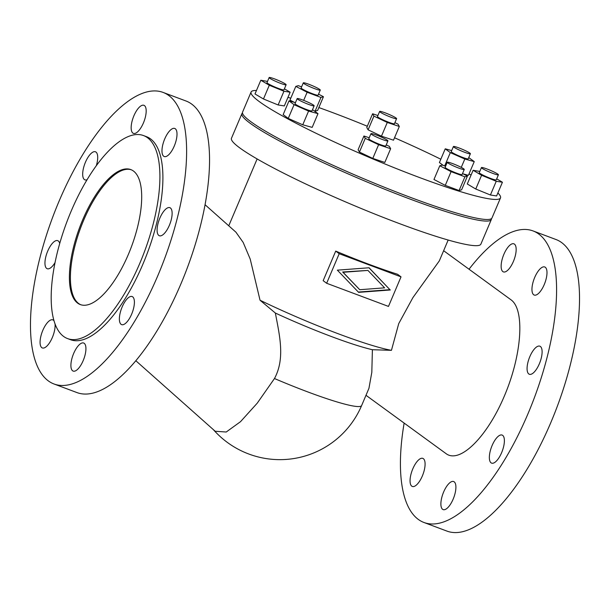 <?xml version="1.0" encoding="UTF-8"?>
<svg xmlns="http://www.w3.org/2000/svg" width="610" height="610" viewBox="0 0 610 610"><rect width="100%" height="100%" fill="white"/><g stroke="black" fill="none" stroke-linecap="round" stroke-linejoin="round"><path stroke-width="0.91" d="M448.167 240.035L439.322 260.882L412.917 297.596L398.726 323.62L391.445 350.331L372.397 349.713L371.818 372.306L368.943 388.334L361.631 405.551A88.778 9.188 23 0 1 308.103 392.039A88.778 9.188 23 0 1 274.477 378.535L257.229 403.179L240.492 421.701L226.219 432.017L215.185 431.255L135.809 360.708M372.397 349.713A88.778 9.188 -157 0 1 275.354 313.037C279.594 335.591 285.274 358.52 274.477 378.535M491.416 218.647A135.473 14.015 -157 0 1 491.317 219.539L480.878 244.13A135.473 14.015 -157 0 1 375.318 214.255A135.473 14.015 -157 0 1 238.998 147.33A135.473 14.015 -157 0 1 231.464 138.264L241.903 113.666A135.473 14.015 -157 0 1 242.475 112.98M491.317 219.539A135.473 14.015 -157 0 1 385.756 189.657A135.473 14.015 -157 0 1 249.437 122.732A135.473 14.015 -157 0 1 241.903 113.666M445.918 453.527L446.062 453.634C459.818 464.058 487.154 437.004 504.424 395.882C521.901 354.906 525.042 309.949 511.127 299.899L510.829 299.678M469.037 269.223A155.649 59.681 110.5 0 1 533.094 230.946A155.649 59.681 110.5 0 1 527.947 413.839A155.649 59.681 110.5 0 1 423.95 522.48A155.649 59.681 110.5 0 1 404.14 423.088M423.95 522.48L446.886 531.074A155.649 59.681 -69.5 0 0 550.883 422.425A155.649 59.681 -69.5 0 0 556.03 239.532L533.094 230.946M513.407 261.431A14.991 5.749 110.5 0 1 503.395 271.892A14.991 5.749 110.5 0 1 503.89 254.286A14.991 5.749 110.5 0 1 513.902 243.825A14.991 5.749 110.5 0 1 513.407 261.431M422.333 475.991A14.991 5.749 110.5 0 1 412.314 486.452A14.991 5.749 110.5 0 1 412.81 468.838A14.991 5.749 110.5 0 1 422.829 458.377A14.991 5.749 110.5 0 1 422.333 475.991M544.234 284.588A14.991 5.749 110.5 0 1 534.215 295.049A14.991 5.749 110.5 0 1 534.711 277.436A14.991 5.749 110.5 0 1 544.73 266.974A14.991 5.749 110.5 0 1 544.234 284.588M443.638 491.995A14.991 5.749 110.5 0 1 453.649 481.534A14.991 5.749 110.5 0 1 453.154 499.14A14.991 5.749 110.5 0 1 443.142 509.602A14.991 5.749 110.5 0 1 443.638 491.995M539.354 363.796A14.991 5.749 110.5 0 1 529.335 374.258A14.991 5.749 110.5 0 1 529.831 356.644A14.991 5.749 110.5 0 1 539.85 346.183A14.991 5.749 110.5 0 1 539.354 363.796M492.11 445.521A14.991 5.749 110.5 0 1 502.121 435.06A14.991 5.749 110.5 0 1 501.626 452.673A14.991 5.749 110.5 0 1 491.614 463.135A14.991 5.749 110.5 0 1 492.11 445.521M53.97 383.972L76.906 392.558A155.649 59.681 -69.5 0 0 180.903 283.909A155.649 59.681 -69.5 0 0 186.05 101.016L163.114 92.43A155.649 59.681 110.5 0 1 169.031 95.694A155.649 59.681 110.5 0 1 157.967 275.323A155.649 59.681 110.5 0 1 53.97 383.972A155.649 59.681 110.5 0 1 59.117 201.079A155.649 59.681 110.5 0 1 163.114 92.43M96.273 165.806A14.991 5.749 -69.5 0 0 95.45 151.783A14.991 5.749 -69.5 0 0 85.438 162.245A14.991 5.749 -69.5 0 0 84.942 179.851A14.991 5.749 -69.5 0 0 87.108 179.691M59.704 243.504A14.991 5.749 -69.5 0 0 57.729 240.653A14.991 5.749 -69.5 0 0 47.71 251.114A14.991 5.749 -69.5 0 0 47.214 268.728A14.991 5.749 -69.5 0 0 55.014 262.635M143.426 122.923A14.991 5.749 -69.5 0 0 143.922 105.309A14.991 5.749 -69.5 0 0 133.91 115.77A14.991 5.749 -69.5 0 0 133.415 133.384A14.991 5.749 -69.5 0 0 143.426 122.923M53.977 320.753A14.991 5.749 -69.5 0 0 52.849 319.869A14.991 5.749 -69.5 0 0 42.83 330.33A14.991 5.749 -69.5 0 0 42.334 347.944A14.991 5.749 -69.5 0 0 52.353 337.475A14.991 5.749 -69.5 0 0 55.03 323.948M164.73 138.92A14.991 5.749 -69.5 0 0 164.235 156.534A14.991 5.749 -69.5 0 0 174.254 146.072A14.991 5.749 -69.5 0 0 174.75 128.458A14.991 5.749 -69.5 0 0 164.73 138.92M73.657 353.48A14.991 5.749 -69.5 0 0 73.162 371.094A14.991 5.749 -69.5 0 0 83.173 360.632A14.991 5.749 -69.5 0 0 83.669 343.018A14.991 5.749 -69.5 0 0 73.657 353.48M159.85 218.136A14.991 5.749 -69.5 0 0 159.355 235.75A14.991 5.749 -69.5 0 0 169.374 225.281A14.991 5.749 -69.5 0 0 169.87 207.674A14.991 5.749 -69.5 0 0 159.85 218.136M122.13 307.005A14.991 5.749 -69.5 0 0 121.634 324.619A14.991 5.749 -69.5 0 0 131.646 314.158A14.991 5.749 -69.5 0 0 132.141 296.544A14.991 5.749 -69.5 0 0 122.13 307.005M147.673 137.852A108.382 41.556 -69.5 0 0 143.548 135.58A108.382 41.556 -69.5 0 0 68.823 216.84A108.382 41.556 -69.5 0 0 63.432 336.308A108.382 41.556 -69.5 0 0 67.55 338.58A108.382 41.556 -69.5 0 0 142.275 257.321A108.382 41.556 -69.5 0 0 147.673 137.852M67.55 338.58L70.539 339.701A108.382 41.556 -69.5 0 0 145.264 258.442A108.382 41.556 -69.5 0 0 150.662 138.973A108.382 41.556 -69.5 0 0 146.537 136.701L143.548 135.58M131.31 169.793A72.064 27.633 -69.5 0 0 81.87 224.64A72.064 27.633 -69.5 0 0 78.545 303.429A72.064 27.633 -69.5 0 0 80.787 304.741M77.546 303.056A72.064 27.633 110.5 0 1 81.13 223.618A72.064 27.633 110.5 0 1 130.814 169.595A72.064 27.633 110.5 0 1 133.552 171.105A72.064 27.633 110.5 0 1 129.968 250.535A72.064 27.633 110.5 0 1 80.284 304.565A72.064 27.633 110.5 0 1 77.546 303.056M251.091 92.026L242.582 112.087A135.473 14.015 23 0 0 250.108 121.146A135.473 14.015 23 0 0 386.427 188.078A135.473 14.015 23 0 0 491.988 217.953L500.505 197.899A135.473 14.015 -157 0 1 394.945 168.017A135.473 14.015 -157 0 1 258.617 101.092A135.473 14.015 -157 0 1 251.091 92.026A135.473 14.015 -157 0 1 256.467 90.486M287.958 97.341A135.473 14.015 -157 0 1 290.795 98.195M318.847 107.558A135.473 14.015 -157 0 1 367.312 126.232M394.525 137.768A135.473 14.015 -157 0 1 440.824 159.233M469.021 173.919A135.473 14.015 -157 0 1 471.072 175.062M470.386 153.743L468.236 158.814A9.226 0.953 -157 0 1 461.046 156.778A9.226 0.953 -157 0 1 451.766 152.225A9.226 0.953 -157 0 1 451.255 151.608L453.405 146.537A9.226 0.953 23 0 0 453.916 147.155A9.226 0.953 23 0 0 463.196 151.715A9.226 0.953 23 0 0 470.386 153.743A9.226 0.953 23 0 0 469.875 153.125A9.226 0.953 23 0 0 460.596 148.573A9.226 0.953 23 0 0 453.405 146.537M481.938 168.2A9.226 0.953 23 0 0 491.225 172.76A9.226 0.953 23 0 0 498.408 174.796A9.226 0.953 23 0 0 497.897 174.178A9.226 0.953 23 0 0 488.618 169.618A9.226 0.953 23 0 0 481.427 167.582A9.226 0.953 23 0 0 481.938 168.2M498.408 174.796L496.258 179.858A9.226 0.953 -157 0 1 489.075 177.823A9.226 0.953 -157 0 1 479.788 173.27A9.226 0.953 -157 0 1 479.277 172.653L481.427 167.582M396.599 118.66L394.449 123.723A9.226 0.953 -157 0 1 387.266 121.687A9.226 0.953 -157 0 1 377.979 117.135A9.226 0.953 -157 0 1 377.468 116.518L379.618 111.447A9.226 0.953 23 0 0 380.129 112.065A9.226 0.953 23 0 0 389.416 116.624A9.226 0.953 23 0 0 396.599 118.66A9.226 0.953 23 0 0 396.088 118.043A9.226 0.953 23 0 0 386.809 113.483A9.226 0.953 23 0 0 379.618 111.447M464.256 169.466L462.105 174.536A9.226 0.953 -157 0 1 454.915 172.5A9.226 0.953 -157 0 1 445.636 167.948A9.226 0.953 -157 0 1 445.125 167.331L447.275 162.26A9.226 0.953 23 0 0 447.786 162.878A9.226 0.953 23 0 0 457.065 167.437A9.226 0.953 23 0 0 464.256 169.466A9.226 0.953 23 0 0 463.737 168.848A9.226 0.953 23 0 0 454.458 164.296A9.226 0.953 23 0 0 447.275 162.26M320.273 90.082L318.123 95.152A9.226 0.953 -157 0 1 310.94 93.117A9.226 0.953 -157 0 1 301.653 88.557A9.226 0.953 -157 0 1 301.142 87.939L303.292 82.876A9.226 0.953 23 0 0 303.803 83.494A9.226 0.953 23 0 0 313.09 88.046A9.226 0.953 23 0 0 320.273 90.082A9.226 0.953 23 0 0 319.762 89.464A9.226 0.953 23 0 0 310.482 84.912A9.226 0.953 23 0 0 303.292 82.876M387.929 140.895L385.779 145.958A9.226 0.953 -157 0 1 378.589 143.929A9.226 0.953 -157 0 1 369.309 139.37A9.226 0.953 -157 0 1 368.798 138.752L370.949 133.689A9.226 0.953 23 0 0 371.459 134.299A9.226 0.953 23 0 0 380.739 138.859A9.226 0.953 23 0 0 387.929 140.895A9.226 0.953 23 0 0 387.411 140.277A9.226 0.953 23 0 0 378.131 135.717A9.226 0.953 23 0 0 370.949 133.689M314.142 105.804L311.992 110.875A9.226 0.953 -157 0 1 304.802 108.839A9.226 0.953 -157 0 1 295.522 104.279A9.226 0.953 -157 0 1 295.011 103.662L297.161 98.599A9.226 0.953 23 0 0 297.672 99.216A9.226 0.953 23 0 0 306.952 103.769A9.226 0.953 23 0 0 314.142 105.804A9.226 0.953 23 0 0 313.631 105.187A9.226 0.953 23 0 0 304.344 100.635A9.226 0.953 23 0 0 297.161 98.599M286.12 84.759L283.97 89.822A9.226 0.953 -157 0 1 276.78 87.794A9.226 0.953 -157 0 1 267.5 83.234A9.226 0.953 -157 0 1 266.989 82.617L269.14 77.554A9.226 0.953 23 0 0 269.65 78.171A9.226 0.953 23 0 0 278.93 82.724A9.226 0.953 23 0 0 286.12 84.759A9.226 0.953 23 0 0 285.61 84.142A9.226 0.953 23 0 0 276.322 79.582A9.226 0.953 23 0 0 269.14 77.554M269.292 85.255L283.955 91.241L278.129 104.966L263.467 98.98L254.988 93.963L260.813 80.238L269.292 85.255L263.467 98.98M283.955 91.241L290.139 92.209L284.313 105.926L278.129 104.966M290.139 92.209L284.397 88.808M294.073 104.691L308.576 111.081L302.751 124.798L288.248 118.416L283.17 114.604L288.995 100.886L294.073 104.691L288.248 118.416M308.576 111.081L318.001 113.651L312.175 127.376L302.751 124.798M318.001 113.651L312.503 109.655M301.592 86.879L298.328 85.659L295.812 86.376L307.12 92.262L320.936 97.432L315.111 111.157L314.241 110.829M307.12 92.262L303.673 100.368M320.936 97.432L323.452 96.715L317.627 110.441L315.111 111.157M323.452 96.715L318.542 94.161M378.612 144.7L390.644 148.71L384.818 162.435L372.786 158.425L359.427 152.065L358.1 149.725L363.926 136.007L365.253 138.348L378.612 144.7L372.786 158.425M390.644 148.71L389.317 146.369L386.229 144.898M451.095 171.646L464.911 176.816L459.094 190.541L445.269 185.371L433.969 179.485L439.795 165.76L451.095 171.646L445.269 185.371M464.911 176.816L467.428 176.107L461.602 189.824L459.094 190.541M467.428 176.107L462.525 173.545M387.281 122.465L399.321 126.476L393.496 140.193L381.456 136.182L368.097 129.831L366.778 127.49L372.603 113.765L373.922 116.113L387.281 122.465L381.456 136.182M399.321 126.476L397.995 124.135L394.899 122.663M481.587 175.291L496.243 181.277L490.417 194.994L475.762 189.016L467.283 183.991L473.108 170.274L481.587 175.291L475.762 189.016M496.243 181.277L502.426 182.237L496.601 195.962L490.417 194.994M502.426 182.237L496.692 178.844M451.69 150.586L445.239 148.825L450.317 152.637L464.82 159.019L461.267 167.384M450.317 152.637L444.675 165.928M464.82 159.019L474.252 161.597L468.427 175.314L463.158 173.88M474.252 161.597L468.754 157.594M267.5 81.404L260.813 80.238M295.446 102.64L288.995 100.886M295.812 86.376L289.986 100.093L294.264 102.32M369.218 137.768L363.926 136.007M365.253 138.348L359.427 152.065M445.575 166.263L442.311 165.043L439.795 165.76M377.887 115.534L372.603 113.765M373.922 116.113L368.097 129.831M479.788 171.44L473.108 170.274M445.239 148.825L439.413 162.55L443.173 165.371M497.882 192.958A135.473 14.015 -157 0 1 500.505 197.899M275.354 313.037L260.035 300.227A103.769 10.736 -157 0 0 391.445 350.331M367.929 270.421L342.667 271.991L359.74 289.712L384.605 287.844L367.929 270.421L343.072 272.289L359.74 289.712M343.072 272.289L342.667 271.991M358.322 292.053L389.912 289.674L368.951 267.775M390.316 289.979L358.619 292.365L337.361 270.154L369.058 267.767L389.912 289.674M339.198 253.714L326.647 283.269L388.478 306.418L401.022 276.864L339.198 253.714L335.713 251.099A103.769 10.736 23 0 0 397.545 274.248L401.022 276.864M326.647 283.269L323.17 280.661L335.713 251.099M205.09 204.746L235.917 232.174L243.177 242.429L250.214 259.082L260.035 300.227M228.758 225.799L257.13 158.951M365.985 395.288L446.062 453.634M213.645 429.951A88.778 88.778 0 0 0 361.631 405.551M443.638 250.718L510.982 299.792"/></g></svg>
